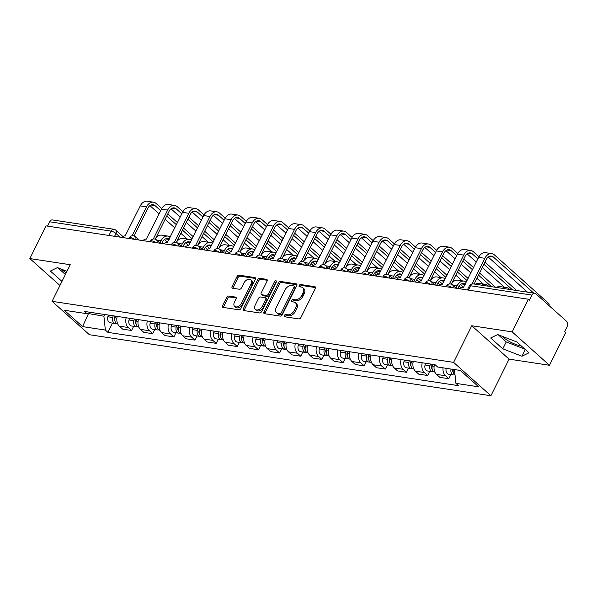 <?xml version="1.0" encoding="UTF-8"?>
<svg xmlns="http://www.w3.org/2000/svg" width="597" height="597" viewBox="0 0 597 597"><rect width="100%" height="100%" fill="white"/><g stroke="black" fill="none" stroke-linecap="round" stroke-linejoin="round"><path stroke-width="0.9" d="M284.276 315.492A1.321 0.858 -48.2 0 0 284.329 316.619A1.321 0.858 -48.2 0 0 284.65 316.761L298.791 318.91A1.888 1.224 -48.2 0 0 300.918 317.5L315.32 288.493A1.888 1.224 -48.2 0 0 315.246 286.881A1.888 1.224 -48.2 0 0 314.791 286.679L300.649 284.53A1.321 0.858 -48.2 0 0 299.164 285.515A1.321 0.858 -48.2 0 0 299.209 286.642A1.321 0.858 -48.2 0 0 299.53 286.784L301.358 287.06A6.03 3.918 -48.2 0 1 302.821 287.724A6.03 3.918 -48.2 0 1 303.06 292.866L301.858 295.284A6.03 3.918 -48.2 0 1 295.037 299.798L293.209 299.515A1.321 0.858 -48.2 0 0 291.717 300.5A1.321 0.858 -48.2 0 0 291.769 301.627A1.321 0.858 -48.2 0 0 292.09 301.776L293.918 302.052A6.03 3.918 -48.2 0 1 295.381 302.716A6.03 3.918 -48.2 0 1 295.619 307.858L294.418 310.276A6.03 3.918 -48.2 0 1 287.597 314.783L285.769 314.507A1.321 0.858 -48.2 0 0 284.276 315.492M295.381 302.716L296.47 303.686A6.03 3.918 -48.2 0 1 296.709 308.828L295.508 311.246A6.03 3.918 -48.2 0 1 288.687 315.761L286.858 315.477A1.321 0.858 -48.2 0 0 285.366 316.47A1.321 0.858 -48.2 0 0 285.232 316.85M315.544 287.597L301.739 285.5A1.321 0.858 -48.2 0 0 300.246 286.485A1.321 0.858 -48.2 0 0 300.112 286.873M302.821 287.724L303.91 288.702A6.03 3.918 -48.2 0 1 304.149 293.843L302.948 296.261A6.03 3.918 -48.2 0 1 296.127 300.769L294.299 300.492A1.321 0.858 -48.2 0 0 292.806 301.478A1.321 0.858 -48.2 0 0 292.672 301.866M228.785 296.052A1.888 1.224 -48.2 0 0 226.651 297.463L222.614 305.597A1.888 1.224 -48.2 0 0 222.688 307.209A1.888 1.224 -48.2 0 0 223.144 307.41L238.845 309.798A1.888 1.224 -48.2 0 0 240.972 308.388L255.374 279.381A1.888 1.224 -48.2 0 0 255.3 277.769A1.888 1.224 -48.2 0 0 254.844 277.568L239.143 275.18A1.888 1.224 -48.2 0 0 237.016 276.59L232.136 286.418A1.888 1.224 -48.2 0 0 232.211 288.023A1.888 1.224 -48.2 0 0 232.666 288.232L239.382 289.254A1.888 1.224 -48.2 0 0 241.516 287.844L243.934 282.971A5.045 3.276 -48.2 0 1 250.852 279.754A5.045 3.276 -48.2 0 1 251.053 284.053L241.576 303.149A5.045 3.276 -48.2 0 1 234.651 306.365A5.045 3.276 -48.2 0 1 234.457 302.067L236.031 298.888A1.888 1.224 -48.2 0 0 235.957 297.276A1.888 1.224 -48.2 0 0 235.502 297.075L228.785 296.052L229.875 297.022A1.888 1.224 -48.2 0 0 227.741 298.433L223.703 306.574A1.888 1.224 -48.2 0 0 223.479 307.462M471.772 325.753L509.092 359.14L549.494 365.282L512.166 331.895L471.772 325.753L453.593 362.372L52.073 301.336L70.245 264.717L29.85 258.576L46.073 225.897L528.39 299.224L529.479 300.194L532.002 295.105L470.593 285.769A3.843 1.142 -153.6 0 0 469.332 286.008L467.376 289.948M512.166 331.895L528.39 299.224M263.993 311.888A1.888 1.224 -48.2 0 0 264.068 313.5A1.888 1.224 -48.2 0 0 264.523 313.701L280.224 316.089A1.888 1.224 -48.2 0 0 282.359 314.679L296.761 285.672A1.888 1.224 -48.2 0 0 296.687 284.06A1.888 1.224 -48.2 0 0 296.231 283.859L280.53 281.471A1.888 1.224 -48.2 0 0 278.396 282.881L263.993 311.888L265.083 312.865A1.888 1.224 -48.2 0 0 264.859 313.753M259.538 312.947L243.837 310.559A1.888 1.224 -48.2 0 1 243.375 310.35A1.888 1.224 -48.2 0 1 243.307 308.746L257.703 279.732A1.888 1.224 -48.2 0 1 259.837 278.321L266.553 279.344A1.888 1.224 -48.2 0 1 267.008 279.553A1.888 1.224 -48.2 0 1 267.083 281.157L261.247 292.926A1.888 1.224 -48.2 0 0 261.322 294.53A1.888 1.224 -48.2 0 0 261.777 294.739L266.232 295.418A1.888 1.224 -48.2 0 0 268.366 294.008L274.448 281.754A1.321 0.858 -48.2 0 1 276.254 280.918A1.321 0.858 -48.2 0 1 276.307 282.038L261.665 311.537A1.888 1.224 -48.2 0 1 259.538 312.947M66.207 272.844A14.977 4.448 26.4 0 1 61.625 269.254M521.39 346.036A14.977 4.448 26.4 0 1 501.92 336.186M549.494 365.282L565.71 332.604L564.62 331.633L567.15 326.544A3.843 2.687 98.6 0 0 566.605 321.313L535.808 293.769A3.843 2.687 98.6 0 0 534.755 293.254A3.843 2.687 98.6 0 0 532.002 295.105M509.092 359.14L490.921 395.759L89.393 334.716L52.073 301.336M29.85 258.576L59.939 285.485M47.529 226.121L49.685 221.785A3.843 2.687 -81.4 0 1 52.439 219.935L113.848 229.27A3.843 2.687 98.6 0 0 111.094 231.121L49.685 221.785M434.429 364.633A8.828 6.179 98.6 0 0 436.526 374.379L445.474 375.737A8.828 6.179 -81.4 0 1 443.041 367.834M445.474 375.737L448.795 378.707L450.862 374.535M436.526 374.379L439.847 377.349L448.795 378.707M429.721 371.319L427.646 375.491L424.325 372.528A8.828 6.179 -81.4 0 1 422.228 362.775M413.281 361.416A8.828 6.179 98.6 0 0 415.385 371.162L418.698 374.132L427.646 375.491M408.572 368.11L406.497 372.282L403.184 369.312A8.828 6.179 -81.4 0 1 401.08 359.558M392.132 358.2A8.828 6.179 98.6 0 0 394.236 367.953L397.557 370.916L406.497 372.282M387.423 364.894L385.356 369.065L382.035 366.095A8.828 6.179 -81.4 0 1 379.931 356.342M370.983 354.984A8.828 6.179 98.6 0 0 373.088 364.737L376.408 367.707L385.356 369.065M366.274 361.678L364.207 365.849L360.887 362.879A8.828 6.179 -81.4 0 1 358.782 353.133M349.842 351.767A8.828 6.179 98.6 0 0 351.939 361.521L355.26 364.491L364.207 365.849M345.133 358.461L343.059 362.633L339.738 359.67A8.828 6.179 -81.4 0 1 337.641 349.917M328.693 348.558A8.828 6.179 98.6 0 0 330.79 358.304L334.111 361.275L343.059 362.633M323.984 355.252L321.91 359.424L318.597 356.454A8.828 6.179 -81.4 0 1 316.492 346.7M307.545 345.342A8.828 6.179 98.6 0 0 309.649 355.088L312.962 358.058L321.91 359.424M302.836 352.036L300.761 356.208L297.448 353.237A8.828 6.179 -81.4 0 1 295.343 343.484M286.396 342.126A8.828 6.179 98.6 0 0 288.5 351.879L291.821 354.842L300.761 356.208M281.687 348.82L279.62 352.991L276.299 350.021A8.828 6.179 -81.4 0 1 274.195 340.275M265.247 338.909A8.828 6.179 98.6 0 0 267.352 348.663L270.672 351.633L279.62 352.991M260.538 345.603L258.471 349.775L255.15 346.805A8.828 6.179 -81.4 0 1 253.053 337.059M244.106 335.693A8.828 6.179 98.6 0 0 246.203 345.447L249.524 348.417L258.471 349.775M239.397 342.387L237.322 346.558L234.002 343.596A8.828 6.179 -81.4 0 1 231.905 333.842M222.957 332.484A8.828 6.179 98.6 0 0 225.054 342.23L228.375 345.2L237.322 346.558M218.248 339.178L216.174 343.35L212.86 340.38A8.828 6.179 -81.4 0 1 210.756 330.626M201.808 329.268A8.828 6.179 98.6 0 0 203.913 339.021L207.226 341.984L216.174 343.35M197.1 335.962L195.032 340.133L191.712 337.163A8.828 6.179 -81.4 0 1 189.607 327.41M180.66 326.052A8.828 6.179 98.6 0 0 182.764 335.805L186.085 338.775L195.032 340.133M175.951 332.745L173.884 336.917L170.563 333.947A8.828 6.179 -81.4 0 1 168.458 324.201M159.511 322.835A8.828 6.179 98.6 0 0 161.615 332.589L164.936 335.559L173.884 336.917M154.802 329.529L152.735 333.701L149.414 330.731A8.828 6.179 -81.4 0 1 147.317 320.985M138.37 319.626A8.828 6.179 98.6 0 0 140.467 329.372L143.787 332.342L152.735 333.701M133.661 326.313L131.586 330.484L128.265 327.522A8.828 6.179 -81.4 0 1 126.168 317.768M117.221 316.41A8.828 6.179 98.6 0 0 119.318 326.156L122.639 329.126L131.586 330.484M87.871 313.447L103.908 316.216L105.356 330.074L82.58 326.611L64.304 310.261L87.072 313.723L84.52 311.44L435.071 364.73L437.631 367.013L460.406 370.476L478.682 386.826L455.914 383.364L454.474 369.573M105.356 330.074L107.915 332.365L458.466 385.655L455.914 383.364M453.593 362.372L490.921 395.759M502.801 348.827L521.942 356.237L528.964 352.805L516.838 341.962L497.697 334.551L490.674 337.984L502.801 348.827L506.219 341.932L524.882 349.155M66.968 271.322L57.402 267.62L50.379 271.053L61.961 281.411M88.654 313.171L82.58 326.611M103.908 316.216L104.751 314.515M112.512 323.104L107.915 332.365M87.072 313.723L90.848 312.403M498.182 334.738L506.219 341.932M525.278 349.514L521.942 356.237M57.887 267.807L65.386 274.516M296.978 284.776L281.612 282.441A1.888 1.224 -48.2 0 0 279.486 283.851L265.083 312.865M279.881 313.612A1.321 0.858 -48.2 0 0 281.374 312.627L294.015 287.157A1.321 0.858 -48.2 0 0 293.963 286.038A1.321 0.858 -48.2 0 0 293.642 285.888L291.717 285.597A6.03 3.918 -48.2 0 0 284.896 290.105L276.254 307.515A6.03 3.918 -48.2 0 0 276.493 312.656A6.03 3.918 -48.2 0 0 277.956 313.321L279.881 313.612L280.971 314.582A1.321 0.858 -48.2 0 0 282.463 313.597L281.374 312.627M293.963 286.038L295.052 287.008A1.321 0.858 -48.2 0 1 295.105 288.135L282.463 313.597M276.493 312.656L277.583 313.626A6.03 3.918 -48.2 0 0 279.038 314.291L277.956 313.321M280.971 314.582L279.038 314.291M267.307 280.269L260.926 279.299A1.888 1.224 -48.2 0 0 258.792 280.709L244.389 309.716A1.888 1.224 -48.2 0 0 244.173 310.612M261.322 294.53L262.411 295.508A1.888 1.224 -48.2 0 0 262.867 295.709L267.322 296.388A1.888 1.224 -48.2 0 0 269.448 294.978L275.53 282.732L274.448 281.754M276.381 281.874A1.321 0.858 -48.2 0 0 275.53 282.732M255.188 305.134A5.045 3.276 -48.2 0 0 255.382 309.433A5.045 3.276 -48.2 0 0 262.307 306.216L265.643 299.485A1.888 1.224 -48.2 0 0 265.568 297.881A1.888 1.224 -48.2 0 0 265.113 297.672L260.658 296.993A1.888 1.224 -48.2 0 0 258.523 298.403L255.188 305.134M255.382 309.433L256.471 310.403A5.045 3.276 -48.2 0 0 263.389 307.186L262.307 306.216M265.568 297.881L266.658 298.851A1.888 1.224 -48.2 0 1 266.732 300.463L263.389 307.186M236.255 297.993L229.875 297.022M234.651 306.365L235.74 307.343A5.045 3.276 -48.2 0 0 242.658 304.127L241.576 303.149M250.852 279.754L251.941 280.724A5.045 3.276 -48.2 0 1 252.143 285.023L242.658 304.127M255.598 278.486L240.233 276.15A1.888 1.224 -48.2 0 0 238.106 277.56L233.226 287.388A1.888 1.224 -48.2 0 0 233.002 288.284M452.81 369.319L452.735 369.588A2.306 1.612 98.6 0 0 453.25 372.147M451.063 369.058A4.798 3.358 98.6 0 0 453.533 374.946A4.798 3.358 98.6 0 0 454.735 374.826M446.183 368.312A4.798 3.358 98.6 0 0 448.653 374.2L453.533 374.946M453.369 369.409A4.798 3.358 98.6 0 0 455.041 375.02M502.734 288.388A9.694 6.783 -81.4 0 1 506.398 287.545A9.694 6.783 -81.4 0 1 509.054 288.836L509.748 289.448M496.503 287.441A9.694 6.783 -81.4 0 1 500.159 286.597L506.398 287.545M472.13 283.926L484.854 258.3A9.694 6.783 -81.4 0 1 491.809 253.628A9.694 6.783 -81.4 0 1 494.465 254.919L548.277 303.052A4.418 1.313 26.4 0 1 549.113 304.537L548.725 305.321M533.696 293.09L493.406 257.053A7.201 5.037 98.6 0 0 491.435 256.098A7.201 5.037 98.6 0 0 486.271 259.561L474.122 284.038M460.145 288.844A3.843 2.492 -48.2 0 1 463.503 287.366L478.622 257.352A9.694 6.783 -81.4 0 1 485.57 252.68L491.809 253.628M527.464 292.142L488.234 257.061M432.161 364.282L431.594 366.371A2.306 1.612 98.6 0 0 432.109 368.931M430.407 364.021L429.944 365.715A4.798 3.358 98.6 0 0 432.385 371.73A4.798 3.358 98.6 0 0 433.586 371.61M425.527 363.274L425.064 364.976A4.798 3.358 98.6 0 0 427.504 370.983L432.385 371.73M432.713 364.371L432.25 366.065A4.798 3.358 98.6 0 0 434.691 372.08L434.907 372.11M481.585 285.172A9.694 6.783 -81.4 0 1 485.249 284.329A9.694 6.783 -81.4 0 1 487.913 285.62L488.6 286.239M475.354 284.224A9.694 6.783 -81.4 0 1 479.018 283.381L485.249 284.329M411.012 361.073L410.445 363.163A2.306 1.612 98.6 0 0 410.96 365.715M409.258 360.804L408.803 362.498A4.798 3.358 98.6 0 0 411.243 368.513A4.798 3.358 98.6 0 0 412.437 368.394M404.385 360.058L403.923 361.76A4.798 3.358 98.6 0 0 406.363 367.774L411.243 368.513M456.033 288.038L457.153 285.784A9.694 6.783 -81.4 0 1 464.1 281.112A9.694 6.783 -81.4 0 1 466.347 282.068M411.564 361.155L411.102 362.849A4.798 3.358 98.6 0 0 413.542 368.864L413.758 368.894M465.287 284.209A7.201 5.037 98.6 0 0 463.727 283.582A7.201 5.037 98.6 0 0 458.563 287.053L457.847 288.5M463.712 287.388L460.533 284.545M451.496 283.806A9.694 6.783 -81.4 0 1 457.869 280.165L464.1 281.112M477.869 258.859L472.264 253.837A7.201 5.037 98.6 0 0 470.287 252.882A7.201 5.037 98.6 0 0 465.123 256.344L451.31 284.179M449.354 284L463.712 255.083A9.694 6.783 -81.4 0 1 470.66 250.412A9.694 6.783 -81.4 0 1 473.317 251.703L478.943 256.74M438.996 285.635A3.843 2.492 -48.2 0 1 442.355 284.15L457.474 254.135A9.694 6.783 -81.4 0 1 464.429 249.464L470.66 250.412M484.988 262.143L516.703 290.508M504.428 287.247L482.339 267.486M476.279 262.068L467.085 253.844M512.547 289.881L483.928 264.277M456.727 255.643L451.116 250.628A7.201 5.037 98.6 0 0 449.138 249.665A7.201 5.037 98.6 0 0 443.974 253.135L430.161 280.963M428.206 280.784L442.564 251.867A9.694 6.783 -81.4 0 1 449.511 247.195A9.694 6.783 -81.4 0 1 452.175 248.494L457.802 253.524M417.848 282.418A3.843 2.492 -48.2 0 1 421.206 280.941L436.325 250.919A9.694 6.783 -81.4 0 1 443.28 246.248L449.511 247.195M463.839 258.926L473.533 267.598M479.592 273.016L495.555 287.291M483.279 284.03L476.943 278.359M470.884 272.941L461.19 264.27M455.13 258.852L445.944 250.628M491.406 286.664L478.533 275.15M472.473 269.732L462.779 261.061M389.863 357.857L389.296 359.946A2.306 1.612 98.6 0 0 389.811 362.506M388.117 357.588L387.654 359.29A4.798 3.358 98.6 0 0 390.095 365.297A4.798 3.358 98.6 0 0 391.289 365.177M383.237 356.849L382.774 358.543A4.798 3.358 98.6 0 0 385.214 364.558L390.095 365.297M434.885 284.821L436.004 282.568A9.694 6.783 -81.4 0 1 442.959 277.896A9.694 6.783 -81.4 0 1 445.205 278.851M390.416 357.939L389.96 359.64A4.798 3.358 98.6 0 0 392.401 365.648L392.617 365.685M444.138 281A7.201 5.037 98.6 0 0 442.578 280.366A7.201 5.037 98.6 0 0 437.422 283.836L436.698 285.284M442.564 284.172L439.385 281.329M430.347 280.59A9.694 6.783 -81.4 0 1 436.72 276.948L442.959 277.896M368.715 354.64L368.148 356.73A2.306 1.612 98.6 0 0 368.662 359.29M366.968 354.372L366.506 356.073A4.798 3.358 98.6 0 0 368.946 362.088A4.798 3.358 98.6 0 0 370.14 361.961M362.088 353.633L361.625 355.327A4.798 3.358 98.6 0 0 364.066 361.342L368.946 362.088M413.736 281.605L414.855 279.351A9.694 6.783 -81.4 0 1 421.81 274.687A9.694 6.783 -81.4 0 1 424.057 275.642M369.274 354.722L368.812 356.424A4.798 3.358 98.6 0 0 371.252 362.431L371.468 362.469M422.989 277.784A7.201 5.037 98.6 0 0 421.437 277.15A7.201 5.037 98.6 0 0 416.273 280.62L415.549 282.068M421.415 280.956L418.236 278.112M409.199 277.374A9.694 6.783 -81.4 0 1 415.572 273.739L421.81 274.687M347.573 351.424L347.006 353.514A2.306 1.612 98.6 0 0 347.521 356.073M345.82 351.163L345.357 352.857A4.798 3.358 98.6 0 0 347.797 358.872A4.798 3.358 98.6 0 0 348.999 358.752M340.939 350.417L340.477 352.118A4.798 3.358 98.6 0 0 342.917 358.125L347.797 358.872M392.595 278.389L393.707 276.142A9.694 6.783 -81.4 0 1 400.662 271.471A9.694 6.783 -81.4 0 1 402.908 272.426M348.126 351.506L347.663 353.208A4.798 3.358 98.6 0 0 350.103 359.222L350.32 359.252M401.841 274.568A7.201 5.037 98.6 0 0 400.288 273.933A7.201 5.037 98.6 0 0 395.124 277.404L394.408 278.851M407.064 277.568L421.415 248.65A9.694 6.783 -81.4 0 1 428.37 243.986L422.131 243.031A9.694 6.783 -81.4 0 0 415.176 247.703L400.266 277.754L397.087 274.896M388.05 274.157A9.694 6.783 -81.4 0 1 394.423 270.523L400.662 271.471M435.579 252.427L429.967 247.412A7.201 5.037 98.6 0 0 427.989 246.449A7.201 5.037 98.6 0 0 422.833 249.919L409.012 277.747M400.266 277.754L400.057 277.724A3.843 2.492 -48.2 0 0 396.699 279.202M428.37 243.986A9.694 6.783 -81.4 0 1 431.027 245.277L436.653 250.307M442.698 255.717L452.384 264.381M458.444 269.799L468.138 278.471M462.138 280.814L455.795 275.142M449.735 269.725L440.041 261.053M433.982 255.635L424.795 247.412M467.078 280.605L457.384 271.933M451.325 266.516L441.638 257.852M414.43 249.218L408.818 244.195A7.201 5.037 98.6 0 0 406.848 243.233A7.201 5.037 98.6 0 0 401.684 246.703L387.871 274.53M385.916 274.351L400.266 245.442A9.694 6.783 -81.4 0 1 407.221 240.77A9.694 6.783 -81.4 0 1 409.878 242.061L415.505 247.091M375.558 275.986A3.843 2.492 -48.2 0 1 378.908 274.508L394.035 244.494A9.694 6.783 -81.4 0 1 400.983 239.822L407.221 240.77M421.549 252.501L431.235 261.165M437.295 266.59L446.989 275.254M453.048 280.672L453.757 281.314M459.115 286.105L461.205 287.97M440.989 277.598L434.646 271.926M428.586 266.508L418.9 257.837M412.84 252.419L403.647 244.195M458.451 288.59L458.003 288.187M445.929 277.389L436.235 268.725M430.176 263.299L420.489 254.635M393.281 246.001L387.669 240.979A7.201 5.037 98.6 0 0 385.699 240.024A7.201 5.037 98.6 0 0 380.535 243.486L366.722 271.314M364.767 271.142L379.117 242.225A9.694 6.783 -81.4 0 1 386.072 237.554A9.694 6.783 -81.4 0 1 388.729 238.845L394.356 243.882M354.409 272.769A3.843 2.492 -48.2 0 1 357.767 271.292L372.886 241.278A9.694 6.783 -81.4 0 1 379.834 236.606L386.072 237.554M400.4 249.285L410.094 257.956M416.154 263.374L425.84 272.038M431.9 277.463L432.609 278.098M437.967 282.888L440.056 284.762M419.84 274.381L413.497 268.71M407.438 263.292L397.751 254.628M391.692 249.203L382.498 240.987M437.303 285.373L436.855 284.97M424.78 274.172L415.094 265.508M409.035 260.091L399.341 251.419M326.425 348.208L325.858 350.305A2.306 1.612 98.6 0 0 326.372 352.857M324.671 347.947L324.208 349.641A4.798 3.358 98.6 0 0 326.649 355.655A4.798 3.358 98.6 0 0 327.85 355.536M319.791 347.2L319.335 348.902A4.798 3.358 98.6 0 0 321.768 354.916L326.649 355.655M371.446 275.172L372.565 272.926A9.694 6.783 -81.4 0 1 379.513 268.254A9.694 6.783 -81.4 0 1 381.759 269.21M326.977 348.297L326.514 349.991A4.798 3.358 98.6 0 0 328.954 356.006L329.171 356.036M380.699 271.351A7.201 5.037 98.6 0 0 379.14 270.725A7.201 5.037 98.6 0 0 373.976 274.187L373.259 275.635M379.117 274.53L375.938 271.687M366.901 270.948A9.694 6.783 -81.4 0 1 373.282 267.307L379.513 268.254M372.132 242.785L366.528 237.763A7.201 5.037 98.6 0 0 364.551 236.808A7.201 5.037 98.6 0 0 359.387 240.278L345.573 268.105M343.618 267.926L357.976 239.009A9.694 6.783 -81.4 0 1 364.924 234.337A9.694 6.783 -81.4 0 1 367.588 235.628L373.207 240.666M333.26 269.56A3.843 2.492 -48.2 0 1 336.618 268.075L351.737 238.061A9.694 6.783 -81.4 0 1 358.693 233.39L364.924 234.337M379.252 246.068L388.946 254.74M395.005 260.158L404.691 268.829M410.751 274.247L411.467 274.881M416.818 279.672L418.915 281.545M398.692 271.172L392.348 265.501M386.296 260.076L376.603 251.412M370.543 245.994L361.349 237.77M416.154 282.157L415.706 281.762M403.632 270.963L393.945 262.292M387.886 256.874L378.192 248.203M305.276 344.999L304.709 347.088A2.306 1.612 98.6 0 0 305.224 349.641M303.522 344.73L303.067 346.424A4.798 3.358 98.6 0 0 305.507 352.439A4.798 3.358 98.6 0 0 306.701 352.32M298.649 343.991L298.187 345.685A4.798 3.358 98.6 0 0 300.627 351.7L305.507 352.439M350.297 271.963L351.417 269.71A9.694 6.783 -81.4 0 1 358.364 265.038A9.694 6.783 -81.4 0 1 360.61 265.993M305.828 345.081L305.365 346.775A4.798 3.358 98.6 0 0 307.806 352.79L308.022 352.827M359.551 268.135A7.201 5.037 98.6 0 0 357.991 267.508A7.201 5.037 98.6 0 0 352.827 270.978L352.111 272.426M357.976 271.314L354.797 268.471M345.76 267.732A9.694 6.783 -81.4 0 1 352.133 264.09L358.364 265.038M350.991 239.569L345.379 234.554A7.201 5.037 98.6 0 0 343.402 233.591A7.201 5.037 98.6 0 0 338.238 237.061L324.425 264.889M322.47 264.71L336.827 235.793A9.694 6.783 -81.4 0 1 343.775 231.121A9.694 6.783 -81.4 0 1 346.439 232.42L352.066 237.449M312.112 266.344A3.843 2.492 -48.2 0 1 315.47 264.867L330.589 234.845A9.694 6.783 -81.4 0 1 337.544 230.173L343.775 231.121M358.103 242.852L367.797 251.524M373.856 256.941L383.55 265.613M389.602 271.031L390.319 271.665M395.669 276.456L397.766 278.329M377.543 267.956L371.207 262.284M365.148 256.867L355.454 248.195M349.394 242.778L340.208 234.554M395.005 278.941L394.557 278.545M382.49 267.747L372.797 259.076M366.737 253.658L357.043 244.986M284.127 341.782L283.56 343.872A2.306 1.612 98.6 0 0 284.075 346.432M282.381 341.514L281.918 343.215A4.798 3.358 98.6 0 0 284.359 349.223A4.798 3.358 98.6 0 0 285.553 349.103M277.501 340.775L277.038 342.469A4.798 3.358 98.6 0 0 279.478 348.484L284.359 349.223M329.148 268.747L330.268 266.493A9.694 6.783 -81.4 0 1 337.223 261.822A9.694 6.783 -81.4 0 1 339.469 262.777M284.687 341.865L284.224 343.566A4.798 3.358 98.6 0 0 286.664 349.573L286.881 349.611M338.402 264.926A7.201 5.037 98.6 0 0 336.842 264.292A7.201 5.037 98.6 0 0 331.686 267.762L330.962 269.21M336.827 268.098L333.648 265.255M324.611 264.516A9.694 6.783 -81.4 0 1 330.984 260.874L337.223 261.822M329.842 236.352L324.231 231.337A7.201 5.037 98.6 0 0 322.253 230.375A7.201 5.037 98.6 0 0 317.097 233.845L303.276 261.673M301.328 261.493L315.679 232.576A9.694 6.783 -81.4 0 1 322.634 227.912A9.694 6.783 -81.4 0 1 325.29 229.203L330.917 234.233M290.963 263.128A3.843 2.492 -48.2 0 1 294.321 261.65L309.44 231.629A9.694 6.783 -81.4 0 1 316.395 226.964L322.634 227.912M336.962 239.643L346.648 248.307M352.708 253.725L362.401 262.396M368.461 267.814L369.17 268.456M374.528 273.239L376.617 275.113M356.402 264.74L350.058 259.068M343.999 253.65L334.305 244.979M328.253 239.561L319.059 231.337M373.856 275.732L373.409 275.329M361.342 264.531L351.648 255.859M345.588 250.442L335.902 241.778M262.978 338.566L262.411 340.656A2.306 1.612 98.6 0 0 262.926 343.215M261.232 338.298L260.77 339.999A4.798 3.358 98.6 0 0 263.21 346.014A4.798 3.358 98.6 0 0 264.404 345.894M256.352 337.559L255.889 339.253A4.798 3.358 98.6 0 0 258.329 345.267L263.21 346.014M308.007 265.531L309.119 263.277A9.694 6.783 -81.4 0 1 316.074 258.613A9.694 6.783 -81.4 0 1 318.32 259.568M263.538 338.648L263.076 340.35A4.798 3.358 98.6 0 0 265.516 346.364L265.732 346.394M317.253 261.71A7.201 5.037 98.6 0 0 315.701 261.076A7.201 5.037 98.6 0 0 310.537 264.546L309.813 265.993M315.679 264.881L312.5 262.038M303.463 261.299A9.694 6.783 -81.4 0 1 309.836 257.665L316.074 258.613M308.694 233.143L303.082 228.121A7.201 5.037 98.6 0 0 301.112 227.158A7.201 5.037 98.6 0 0 295.948 230.629L282.135 258.456M280.18 258.277L294.53 229.367A9.694 6.783 -81.4 0 1 301.485 224.696A9.694 6.783 -81.4 0 1 304.142 225.987L309.768 231.017M269.822 259.911A3.843 2.492 -48.2 0 1 273.18 258.434L288.299 228.42A9.694 6.783 -81.4 0 1 295.246 223.748L301.485 224.696M315.813 236.427L325.507 245.091M331.559 250.516L341.253 259.18M347.312 264.598L348.021 265.24M353.379 270.031L355.469 271.896M335.253 261.523L328.91 255.852M322.85 250.434L313.164 241.763M307.104 236.345L297.91 228.121M352.715 272.516L352.267 272.113M340.193 261.314L330.499 252.65M324.447 247.225L314.753 238.561M241.837 335.35L241.27 337.439A2.306 1.612 98.6 0 0 241.785 339.999M240.084 335.089L239.621 336.783A4.798 3.358 98.6 0 0 242.061 342.797A4.798 3.358 98.6 0 0 243.263 342.678M235.203 334.342L234.74 336.044A4.798 3.358 98.6 0 0 237.181 342.051L242.061 342.797M286.858 262.314L287.97 260.068A9.694 6.783 -81.4 0 1 294.925 255.397A9.694 6.783 -81.4 0 1 297.172 256.352M242.389 335.439L241.927 337.133A4.798 3.358 98.6 0 0 244.367 343.148L244.583 343.178M296.112 258.494A7.201 5.037 98.6 0 0 294.552 257.859A7.201 5.037 98.6 0 0 289.388 261.329L288.672 262.777M294.53 261.673L291.351 258.829M282.314 258.091A9.694 6.783 -81.4 0 1 288.687 254.449L294.925 255.397M287.545 229.927L281.933 224.905A7.201 5.037 98.6 0 0 279.963 223.95A7.201 5.037 98.6 0 0 274.799 227.412L260.986 255.247M259.031 255.068L273.381 226.151A9.694 6.783 -81.4 0 1 280.336 221.48A9.694 6.783 -81.4 0 1 282.993 222.771L288.62 227.808M248.673 256.695A3.843 2.492 -48.2 0 1 252.031 255.218L267.15 225.203A9.694 6.783 -81.4 0 1 274.098 220.532L280.336 221.48M294.664 233.211L304.358 241.882M310.418 247.3L320.104 255.964M326.163 261.389L326.872 262.023M332.23 266.814L334.32 268.687M314.104 258.307L307.761 252.643M301.701 247.218L292.015 238.554M285.956 233.128L276.762 224.912M331.566 269.299L331.119 268.896M319.044 258.098L309.358 249.434M303.298 244.016L293.605 235.345M220.689 332.133L220.121 334.23A2.306 1.612 98.6 0 0 220.636 336.783M218.935 331.872L218.48 333.566A4.798 3.358 98.6 0 0 220.912 339.581A4.798 3.358 98.6 0 0 222.114 339.462M214.054 331.126L213.599 332.827A4.798 3.358 98.6 0 0 216.032 338.842L220.912 339.581M265.71 259.098L266.829 256.852A9.694 6.783 -81.4 0 1 273.777 252.18A9.694 6.783 -81.4 0 1 276.023 253.135M221.241 332.223L220.778 333.917A4.798 3.358 98.6 0 0 223.218 339.932L223.435 339.962M274.963 255.277A7.201 5.037 98.6 0 0 273.404 254.65A7.201 5.037 98.6 0 0 268.24 258.113L267.523 259.561M273.381 258.456L270.202 255.613M261.173 254.874A9.694 6.783 -81.4 0 1 267.546 251.233L273.777 252.18M266.396 226.711L260.792 221.696A7.201 5.037 98.6 0 0 258.814 220.733A7.201 5.037 98.6 0 0 253.65 224.203L239.837 252.031M237.882 251.852L252.24 222.935A9.694 6.783 -81.4 0 1 259.188 218.263A9.694 6.783 -81.4 0 1 261.852 219.554L267.478 224.591M227.524 253.486A3.843 2.492 -48.2 0 1 230.882 252.009L246.001 221.987A9.694 6.783 -81.4 0 1 252.956 217.315L259.188 218.263M273.516 229.994L283.209 238.666M289.269 244.083L298.955 252.755M305.015 258.173L305.731 258.807M311.082 263.598L313.179 265.471M292.955 255.098L286.62 249.427M280.56 244.009L270.866 235.337M264.807 229.92L255.613 221.696M310.418 266.083L309.97 265.687M297.896 254.889L288.209 246.218M282.15 240.8L272.456 232.129M199.54 328.925L198.973 331.014A2.306 1.612 98.6 0 0 199.488 333.566M197.794 328.656L197.331 330.357A4.798 3.358 98.6 0 0 199.771 336.365A4.798 3.358 98.6 0 0 200.965 336.245M192.913 327.917L192.45 329.611A4.798 3.358 98.6 0 0 194.891 335.626L199.771 336.365M244.561 255.889L245.68 253.635A9.694 6.783 -81.4 0 1 252.628 248.964A9.694 6.783 -81.4 0 1 254.874 249.919M200.092 329.007L199.637 330.701A4.798 3.358 98.6 0 0 202.07 336.715L202.286 336.753M253.815 252.061A7.201 5.037 98.6 0 0 252.255 251.434A7.201 5.037 98.6 0 0 247.091 254.904L246.374 256.352M252.24 255.24L249.061 252.397M240.024 251.658A9.694 6.783 -81.4 0 1 246.397 248.016L252.628 248.964M245.255 223.494L239.643 218.48A7.201 5.037 98.6 0 0 237.666 217.517A7.201 5.037 98.6 0 0 232.502 220.987L218.689 248.815M216.733 248.636L231.091 219.718A9.694 6.783 -81.4 0 1 238.039 215.047A9.694 6.783 -81.4 0 1 240.703 216.345L246.33 221.375M206.375 250.27A3.843 2.492 -48.2 0 1 209.734 248.792L224.853 218.771A9.694 6.783 -81.4 0 1 231.808 214.099L238.039 215.047M252.367 226.778L262.061 235.449M268.12 240.867L277.814 249.539M283.873 254.956L284.582 255.591M289.933 260.382L292.03 262.255M271.807 251.882L265.471 246.21M259.411 240.792L249.718 232.121M243.658 226.703L234.472 218.48M289.269 262.867L288.821 262.471M276.754 251.673L267.06 243.001M261.001 237.584L251.315 228.912M178.391 325.708L177.824 327.798A2.306 1.612 98.6 0 0 178.339 330.357M176.645 325.44L176.182 327.141A4.798 3.358 98.6 0 0 178.622 333.148A4.798 3.358 98.6 0 0 179.816 333.029M171.764 324.701L171.302 326.395A4.798 3.358 98.6 0 0 173.742 332.41L178.622 333.148M223.412 252.673L224.532 250.419A9.694 6.783 -81.4 0 1 231.487 245.748A9.694 6.783 -81.4 0 1 233.733 246.71M178.951 325.79L178.488 327.492A4.798 3.358 98.6 0 0 180.928 333.499L181.145 333.536M232.666 248.852A7.201 5.037 98.6 0 0 231.106 248.218A7.201 5.037 98.6 0 0 225.95 251.688L225.226 253.135M231.091 252.024L227.912 249.18M218.875 248.442A9.694 6.783 -81.4 0 1 225.248 244.8L231.487 245.748M224.106 220.278L218.495 215.263A7.201 5.037 98.6 0 0 216.517 214.301A7.201 5.037 98.6 0 0 211.36 217.771L197.54 245.598M195.592 245.419L209.943 216.502A9.694 6.783 -81.4 0 1 216.898 211.838A9.694 6.783 -81.4 0 1 219.554 213.129L225.181 218.159M185.234 247.054A3.843 2.492 -48.2 0 1 188.585 245.576L203.704 215.554A9.694 6.783 -81.4 0 1 210.659 210.89L216.898 211.838M231.226 223.569L240.912 232.233M246.971 237.651L256.665 246.322M262.725 251.74L263.434 252.382M268.792 257.165L270.881 259.038M250.665 248.665L244.322 242.994M238.263 237.576L228.569 228.905M222.517 223.487L213.323 215.263M268.12 259.658L267.672 259.255M255.606 248.456L245.912 239.793M239.852 234.367L230.166 225.703M157.242 322.492L156.675 324.581A2.306 1.612 98.6 0 0 157.19 327.141M155.496 322.223L155.033 323.925A4.798 3.358 98.6 0 0 157.474 329.94A4.798 3.358 98.6 0 0 158.668 329.82M150.616 321.484L150.153 323.186A4.798 3.358 98.6 0 0 152.593 329.193L157.474 329.94M202.271 249.456L203.383 247.203A9.694 6.783 -81.4 0 1 210.338 242.539A9.694 6.783 -81.4 0 1 212.584 243.494M157.802 322.574L157.339 324.275A4.798 3.358 98.6 0 0 159.78 330.29L159.996 330.32M211.517 245.636A7.201 5.037 98.6 0 0 209.965 245.001A7.201 5.037 98.6 0 0 204.801 248.471L204.084 249.919M209.943 248.807L206.763 245.964M197.726 245.225A9.694 6.783 -81.4 0 1 204.099 241.591L210.338 242.539M202.958 217.069L197.346 212.047A7.201 5.037 98.6 0 0 195.376 211.084A7.201 5.037 98.6 0 0 190.212 214.554L176.399 242.382M174.443 242.203L188.794 213.293A9.694 6.783 -81.4 0 1 195.749 208.622A9.694 6.783 -81.4 0 1 198.405 209.913L204.032 214.95M164.085 243.837A3.843 2.492 -48.2 0 1 167.444 242.36L182.563 212.345A9.694 6.783 -81.4 0 1 189.51 207.674L195.749 208.622M210.077 220.353L219.771 229.017M225.823 234.442L235.517 243.106M241.576 248.531L242.285 249.165M247.643 253.956L249.733 255.822M229.517 245.449L223.174 239.778M217.114 234.36L207.428 225.696M201.368 220.271L192.174 212.054M246.979 256.441L246.531 256.038M234.457 245.24L224.763 236.576M218.711 231.158L209.017 222.487M136.101 319.276L135.534 321.365A2.306 1.612 98.6 0 0 136.049 323.925M134.347 319.014L133.885 320.708A4.798 3.358 98.6 0 0 136.325 326.723A4.798 3.358 98.6 0 0 137.526 326.604M129.467 318.268L129.004 319.97A4.798 3.358 98.6 0 0 131.444 325.977L136.325 326.723M181.122 246.24L182.234 243.994A9.694 6.783 -81.4 0 1 189.189 239.322A9.694 6.783 -81.4 0 1 191.436 240.278M136.653 319.365L136.191 321.059A4.798 3.358 98.6 0 0 138.631 327.074L138.847 327.104M190.376 242.419A7.201 5.037 98.6 0 0 188.816 241.792A7.201 5.037 98.6 0 0 183.652 245.255L182.936 246.703M188.794 245.598L185.615 242.755M176.578 242.016A9.694 6.783 -81.4 0 1 182.951 238.375L189.189 239.322M181.809 213.853L176.197 208.831A7.201 5.037 98.6 0 0 174.227 207.875A7.201 5.037 98.6 0 0 169.063 211.338L155.25 239.173M153.295 238.994L167.645 210.077A9.694 6.783 -81.4 0 1 174.6 205.405A9.694 6.783 -81.4 0 1 177.257 206.696L182.883 211.734M142.937 240.628A3.843 2.492 -48.2 0 1 146.295 239.143L161.414 209.129A9.694 6.783 -81.4 0 1 168.361 204.458L174.6 205.405M188.928 217.136L198.622 225.808M204.681 231.226L214.368 239.89M220.427 245.315L221.144 245.949M226.494 250.74L228.584 252.613M208.368 242.24L202.025 236.569M195.965 231.143L186.279 222.48M180.219 217.062L171.026 208.838M225.83 253.225L225.382 252.822M213.308 242.031L203.622 233.36M197.562 227.942L187.868 219.271M114.952 316.067L114.385 318.156A2.306 1.612 98.6 0 0 114.9 320.708M113.199 315.798L112.743 317.492A4.798 3.358 98.6 0 0 115.176 323.507A4.798 3.358 98.6 0 0 116.378 323.387M108.318 315.052L107.863 316.753A4.798 3.358 98.6 0 0 110.296 322.768L115.176 323.507M159.974 243.031L161.093 240.778A9.694 6.783 -81.4 0 1 168.041 236.106A9.694 6.783 -81.4 0 1 170.287 237.061M115.505 316.149L115.042 317.843A4.798 3.358 98.6 0 0 117.482 323.858L117.699 323.887M169.227 239.203A7.201 5.037 98.6 0 0 167.667 238.576A7.201 5.037 98.6 0 0 162.503 242.039L161.787 243.494M167.645 242.382L164.466 239.539M155.436 238.8A9.694 6.783 -81.4 0 1 161.809 235.158L168.041 236.106M160.66 210.637L155.056 205.622A7.201 5.037 98.6 0 0 153.078 204.659A7.201 5.037 98.6 0 0 147.914 208.129L134.101 235.957M132.146 235.778L146.504 206.86A9.694 6.783 -81.4 0 1 153.451 202.189A9.694 6.783 -81.4 0 1 156.115 203.487L161.742 208.517M121.788 237.412A3.843 2.492 -48.2 0 1 125.146 235.934L140.265 205.913A9.694 6.783 -81.4 0 1 147.22 201.241L153.451 202.189M167.779 213.92L177.473 222.591M183.533 228.009L193.219 236.681M199.279 242.098L199.995 242.733M205.346 247.524L207.443 249.397M187.219 239.024L180.884 233.352M174.824 227.935L165.13 219.263M159.071 213.845L149.877 205.622M204.681 250.009L204.234 249.613M192.159 238.815L182.473 230.143M176.413 224.726L166.72 216.054M120.087 237.151L115.982 233.479A3.843 1.142 -153.6 0 0 111.094 231.121L108.938 235.457M114.572 236.315L115.982 233.479A3.843 2.492 131.8 0 0 115.833 230.203A3.843 3.843 0 0 0 113.848 229.27M140.467 329.372L149.414 330.731M161.615 332.589L170.563 333.947M182.764 335.805L191.712 337.163M203.913 339.021L212.86 340.38M225.054 342.23L234.002 343.596M246.203 345.447L255.15 346.805M267.352 348.663L276.299 350.021M288.5 351.879L297.448 353.237M309.649 355.088L318.597 356.454M330.79 358.304L339.738 359.67M351.939 361.521L360.887 362.879M373.088 364.737L382.035 366.095M394.236 367.953L403.184 369.312M415.385 371.162L424.325 372.528M119.318 326.156L128.265 327.522M451.936 287.597A3.843 1.142 -153.6 0 0 446.556 286.075L446.228 286.732M456.287 288.261L452.556 284.926A3.843 2.492 131.8 0 1 452.899 287.747M430.788 284.381A3.843 1.142 -153.6 0 0 425.407 282.859L425.086 283.515M409.639 281.172A3.843 1.142 -153.6 0 0 404.259 279.65L403.938 280.299M388.49 277.956A3.843 1.142 -153.6 0 0 383.117 276.433L382.789 277.09M367.349 274.739A3.843 1.142 -153.6 0 0 361.969 273.217L361.64 273.874M346.2 271.523A3.843 1.142 -153.6 0 0 340.82 270.001L340.491 270.657M325.052 268.307A3.843 1.142 -153.6 0 0 319.671 266.792L319.35 267.441M303.903 265.098A3.843 1.142 -153.6 0 0 298.522 263.575L298.202 264.225M282.754 261.882A3.843 1.142 -153.6 0 0 277.381 260.359L277.053 261.016M261.613 258.665A3.843 1.142 -153.6 0 0 256.232 257.143L255.904 257.8M240.464 255.449A3.843 1.142 -153.6 0 0 235.084 253.926L234.755 254.583M219.315 252.232A3.843 1.142 -153.6 0 0 213.935 250.718L213.614 251.367M198.167 249.024A3.843 1.142 -153.6 0 0 192.786 247.501L192.465 248.151M177.018 245.807A3.843 1.142 -153.6 0 0 171.645 244.285L171.317 244.942M155.877 242.591A3.843 1.142 -153.6 0 0 150.496 241.069L150.168 241.725M134.728 239.375A3.843 1.142 -153.6 0 0 129.348 237.852L129.027 238.509M435.138 285.045L431.407 281.709A3.843 2.492 131.8 0 1 431.758 284.53M413.99 281.829L410.258 278.493A3.843 2.492 131.8 0 1 410.609 281.314M392.841 278.612L389.11 275.277A3.843 2.492 131.8 0 1 389.46 278.098M371.7 275.404L367.968 272.06A3.843 2.492 131.8 0 1 368.312 274.889M350.551 272.187L346.82 268.851A3.843 2.492 131.8 0 1 347.163 271.672M329.402 268.971L325.671 265.635A3.843 2.492 131.8 0 1 326.022 268.456M308.253 265.755L304.522 262.419A3.843 2.492 131.8 0 1 304.873 265.24M287.105 262.538L283.374 259.202A3.843 2.492 131.8 0 1 283.724 262.031M265.963 259.329L262.232 255.986A3.843 2.492 131.8 0 1 262.576 258.814M244.815 256.113L241.084 252.777A3.843 2.492 131.8 0 1 241.434 255.598M223.666 252.897L219.935 249.561A3.843 2.492 131.8 0 1 220.286 252.382M202.517 249.68L198.786 246.345A3.843 2.492 131.8 0 1 199.137 249.165M181.369 246.464L177.645 243.128A3.843 2.492 131.8 0 1 177.988 245.957M160.227 243.255L156.496 239.919A3.843 2.492 131.8 0 1 156.839 242.74M139.079 240.039L135.347 236.703A3.843 2.492 131.8 0 1 135.698 239.524M468.444 290.105L470.593 285.769A3.843 2.687 98.6 0 1 473.346 283.918A3.843 3.843 0 0 0 469.332 286.008M288.687 315.761L287.597 314.783M295.508 311.246L294.418 310.276M296.709 308.828L295.619 307.858M294.299 300.492L293.209 299.515M296.127 300.769L295.037 299.798M302.948 296.261L301.858 295.284M304.149 293.843L303.06 292.866M301.739 285.5L300.649 284.53M315.5 287.314L314.791 286.679M286.858 315.477L285.769 314.507M279.486 283.851L278.396 282.881M281.612 282.441L280.53 281.471M296.94 284.493L296.231 283.859M295.105 288.135L294.015 287.157M244.389 309.716L243.307 308.746M258.792 280.709L257.703 279.732M260.926 279.299L259.837 278.321M267.269 279.986L266.553 279.344M262.867 295.709L261.777 294.739M267.322 296.388L266.232 295.418M269.448 294.978L268.366 294.008M266.732 300.463L265.643 299.485M236.218 297.709L235.502 297.075M252.143 285.023L251.053 284.053M233.226 287.388L232.136 286.418M238.106 277.56L237.016 276.59M240.233 276.15L239.143 275.18M255.561 278.202L254.844 277.568M223.703 306.574L222.614 305.597M227.741 298.433L226.651 297.463M453.16 370.998L452.66 370.924M547.636 304.343L548.277 303.052M478.622 257.352L484.854 258.3M489.264 256.426L493.406 257.053M432.012 367.789L431.512 367.707M429.944 365.715L425.064 364.976M434.109 366.349L432.25 366.065M410.87 364.573L410.37 364.498M408.803 362.498L403.923 361.76M457.153 285.784L452.772 285.12M412.96 363.133L411.102 362.849M465.16 284.456L461.556 283.911M457.474 254.135L463.712 255.083M468.115 253.21L472.264 253.837M436.325 250.919L442.564 251.867M446.966 249.994L451.116 250.628M389.722 361.357L389.222 361.282M387.654 359.29L382.774 358.543M436.004 282.568L431.624 281.903M391.811 359.916L389.96 359.64M444.019 281.247L440.407 280.694M368.573 358.14L368.073 358.066M366.506 356.073L361.625 355.327M414.855 279.351L410.482 278.687M370.662 356.707L368.812 356.424M422.87 278.03L419.266 277.478M347.424 354.924L346.924 354.849M345.357 352.857L340.477 352.118M393.707 276.142L389.334 275.471M349.521 353.491L347.663 353.208M401.721 274.814L398.117 274.269M415.176 247.703L421.415 248.65M425.818 246.777L429.967 247.412M394.035 244.494L400.266 245.442M404.676 243.569L408.818 244.195M372.886 241.278L379.117 242.225M383.528 240.352L387.669 240.979M326.275 351.715L325.775 351.633M324.208 349.641L319.335 348.902M372.565 272.926L368.185 272.262M328.372 350.275L326.514 349.991M380.573 271.598L376.968 271.053M351.737 238.061L357.976 239.009M362.379 237.136L366.528 237.763M305.134 348.499L304.634 348.424M303.067 346.424L298.187 345.685M351.417 269.71L347.036 269.046M307.224 347.058L305.365 346.775M359.424 268.389L355.819 267.837M330.589 234.845L336.827 235.793M341.23 233.92L345.379 234.554M283.985 345.282L283.485 345.208M281.918 343.215L277.038 342.469M330.268 266.493L325.887 265.829M286.075 343.842L284.224 343.566M338.283 265.172L334.671 264.62M309.44 231.629L315.679 232.576M320.082 230.703L324.231 231.337M262.837 342.066L262.337 341.991M260.77 339.999L255.889 339.253M309.119 263.277L304.746 262.613M264.926 340.633L263.076 340.35M317.134 261.956L313.529 261.411M288.299 228.42L294.53 229.367M298.94 227.494L303.082 228.121M241.688 338.857L241.188 338.775M239.621 336.783L234.74 336.044M287.97 260.068L283.597 259.397M243.785 337.417L241.927 337.133M295.985 258.74L292.381 258.195M267.15 225.203L273.381 226.151M277.792 224.278L281.933 224.905M220.539 335.641L220.039 335.566M218.48 333.566L213.599 332.827M266.829 256.852L262.449 256.188M222.636 334.201L220.778 333.917M274.836 255.523L271.232 254.979M246.001 221.987L252.24 222.935M256.643 221.062L260.792 221.696M199.398 332.425L198.898 332.35M197.331 330.357L192.45 329.611M245.68 253.635L241.3 252.971M201.487 330.984L199.637 330.701M253.688 252.315L250.083 251.762M224.853 218.771L231.091 219.718M235.494 217.845L239.643 218.48M178.249 329.208L177.749 329.134M176.182 327.141L171.302 326.395M224.532 250.419L220.151 249.755M180.339 327.768L178.488 327.492M232.546 249.098L228.942 248.546M203.704 215.554L209.943 216.502M214.345 214.636L218.495 215.263M157.101 325.992L156.601 325.917M155.033 323.925L150.153 323.186M203.383 247.203L199.01 246.539M159.19 324.559L157.339 324.275M211.398 245.882L207.793 245.337M182.563 212.345L188.794 213.293M193.204 211.42L197.346 212.047M135.952 322.783L135.452 322.701M133.885 320.708L129.004 319.97M182.234 243.994L177.861 243.33M138.049 321.343L136.191 321.059M190.249 242.666L186.645 242.121M161.414 209.129L167.645 210.077M172.055 208.204L176.197 208.831M114.803 319.567L114.311 319.492M112.743 317.492L107.863 316.753M161.093 240.778L156.713 240.113M116.9 318.126L115.042 317.843M169.1 239.449L165.496 238.904M140.265 205.913L146.504 206.86M150.907 204.987L155.056 205.622M452.556 284.926A3.843 3.843 0 0 0 446.556 286.075M431.407 281.709A3.843 3.843 0 0 0 425.407 282.859M410.258 278.493A3.843 3.843 0 0 0 404.259 279.65M389.11 275.277A3.843 3.843 0 0 0 383.117 276.433M367.968 272.06A3.843 3.843 0 0 0 361.969 273.217M346.82 268.851A3.843 3.843 0 0 0 340.82 270.001M325.671 265.635A3.843 3.843 0 0 0 319.671 266.792M304.522 262.419A3.843 3.843 0 0 0 298.522 263.575M283.374 259.202A3.843 3.843 0 0 0 277.381 260.359M262.232 255.986A3.843 3.843 0 0 0 256.232 257.143M241.084 252.777A3.843 3.843 0 0 0 235.084 253.926M219.935 249.561A3.843 3.843 0 0 0 213.935 250.718M198.786 246.345A3.843 3.843 0 0 0 192.786 247.501M177.645 243.128A3.843 3.843 0 0 0 171.645 244.285M156.496 239.919A3.843 3.843 0 0 0 150.496 241.069M135.347 236.703A3.843 3.843 0 0 0 129.348 237.852M115.833 230.203L122.885 236.516M473.346 283.918L534.755 293.254"/></g></svg>
